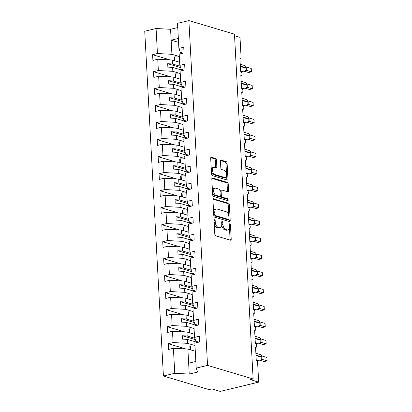 <?xml version="1.0" encoding="UTF-8"?>
<svg xmlns="http://www.w3.org/2000/svg" width="412" height="412" viewBox="0 0 412 412"><rect width="100%" height="100%" fill="white"/><g stroke="black" fill="none" stroke-linecap="round" stroke-linejoin="round"><path stroke-width="0.62" d="M214.549 219.272A0.968 0.546 76.5 0 0 214.374 219.261A0.968 0.546 76.5 0 0 214.029 220.034L214.796 234.217A1.385 0.778 76.5 0 0 215.687 235.798L230.468 240.196A1.385 0.778 76.5 0 0 230.72 240.206A1.385 0.778 76.5 0 0 231.214 239.109L230.447 224.921A0.968 0.546 76.5 0 0 229.824 223.814A0.968 0.546 76.5 0 0 229.644 223.809A0.968 0.546 76.5 0 0 229.299 224.581L229.396 226.415A4.429 2.493 76.5 0 1 227.805 229.937A4.429 2.493 76.5 0 1 227.002 229.906L225.771 229.541A4.429 2.493 76.5 0 1 222.913 224.483L222.81 222.65A0.968 0.546 76.5 0 0 222.186 221.543A0.968 0.546 76.5 0 0 222.011 221.538A0.968 0.546 76.5 0 0 221.661 222.305L221.764 224.143A4.429 2.493 76.5 0 1 220.173 227.666A4.429 2.493 76.5 0 1 219.364 227.635L218.133 227.264A4.429 2.493 76.5 0 1 215.275 222.212L215.177 220.374A0.968 0.546 76.5 0 0 214.549 219.272M216.475 160.041A1.385 0.778 76.5 0 0 215.579 158.465L211.433 157.23A1.385 0.778 76.5 0 0 211.181 157.219A1.385 0.778 76.5 0 0 210.687 158.321L211.536 174.075A1.385 0.778 76.5 0 0 212.432 175.656L227.208 180.054A1.385 0.778 76.5 0 0 227.46 180.065A1.385 0.778 76.5 0 0 227.96 178.963L227.105 163.209A1.385 0.778 76.5 0 0 226.214 161.628L221.203 160.139A1.385 0.778 76.5 0 0 220.95 160.129A1.385 0.778 76.5 0 0 220.456 161.231L220.822 167.972A1.385 0.778 76.5 0 0 221.713 169.548L224.195 170.29A3.703 2.086 76.5 0 1 226.528 173.946A3.703 2.086 76.5 0 1 225.256 177.459A3.703 2.086 76.5 0 1 224.581 177.433L214.853 174.539A3.703 2.086 76.5 0 1 212.525 170.882A3.703 2.086 76.5 0 1 213.797 167.37A3.703 2.086 76.5 0 1 214.467 167.396L216.089 167.875A1.385 0.778 76.5 0 0 216.341 167.885A1.385 0.778 76.5 0 0 216.841 166.788L216.475 160.041L215.342 160.314A1.385 0.778 76.5 0 0 214.446 158.738L210.774 157.642M207.55 365.392L188.881 20.6L177.531 23.329L178.885 48.359L183.726 47.195L184.035 52.906L179.194 54.07L179.807 65.359L184.648 64.195L184.957 69.906L180.116 71.07L180.729 82.364L185.57 81.195L185.879 86.911L181.038 88.075L181.651 99.364L186.487 98.2L186.796 103.912L181.96 105.075L182.573 116.364L187.409 115.2L187.718 120.912L182.882 122.076L183.489 133.364L188.33 132.201L188.639 137.912L183.798 139.081L184.411 150.37L189.252 149.206L189.561 154.917L184.72 156.081L185.333 167.37L190.174 166.206L190.483 171.917L185.642 173.081L186.255 184.37L191.091 183.206L191.4 188.917L186.564 190.087L187.177 201.375L192.013 200.206L192.322 205.923L187.486 207.087L188.093 218.375L192.934 217.212L193.243 222.923L188.402 224.087L189.015 235.376L193.856 234.212L194.165 239.923L189.324 241.087L189.937 252.376L194.773 251.212L195.087 256.923L190.246 258.092L190.859 269.381L195.695 268.217L196.004 273.928L191.168 275.092L191.776 286.381L196.617 285.217L196.926 290.929L192.09 292.093L192.698 303.381L197.539 302.217L197.848 307.929L193.007 309.098L193.619 320.387L198.46 319.218L198.769 324.934L193.928 326.098L194.541 337.387L199.377 336.223L199.691 341.934L194.85 343.098L196.205 368.127L207.55 365.392L253.138 378.963L250.305 379.643L258.669 382.135L257.624 362.751A2.111 1.19 -103.5 0 0 256.259 360.34L255.558 347.419A2.111 1.19 76.5 0 0 255.94 347.434A2.111 1.19 76.5 0 0 256.666 345.426A2.111 1.19 76.5 0 0 255.337 343.335L254.637 330.419A2.111 1.19 76.5 0 0 255.018 330.429A2.111 1.19 76.5 0 0 255.749 328.426A2.111 1.19 76.5 0 0 254.415 326.335L253.715 313.414A2.111 1.19 76.5 0 0 254.101 313.429A2.111 1.19 76.5 0 0 254.827 311.421A2.111 1.19 76.5 0 0 253.493 309.335L252.793 296.413A2.111 1.19 76.5 0 0 253.179 296.429A2.111 1.19 76.5 0 0 253.905 294.42A2.111 1.19 76.5 0 0 252.571 292.335L251.871 279.413A2.111 1.19 76.5 0 0 252.257 279.429A2.111 1.19 76.5 0 0 252.983 277.42A2.111 1.19 76.5 0 0 251.655 275.329L250.954 262.408A2.111 1.19 76.5 0 0 251.335 262.423A2.111 1.19 76.5 0 0 252.062 260.415A2.111 1.19 76.5 0 0 250.733 258.329L250.032 245.408A2.111 1.19 76.5 0 0 250.419 245.423A2.111 1.19 76.5 0 0 251.145 243.415A2.111 1.19 76.5 0 0 249.811 241.329L249.111 228.408A2.111 1.19 76.5 0 0 249.497 228.423A2.111 1.19 76.5 0 0 250.223 226.415A2.111 1.19 76.5 0 0 248.889 224.324L248.189 211.402A2.111 1.19 76.5 0 0 248.575 211.418A2.111 1.19 76.5 0 0 249.301 209.414A2.111 1.19 76.5 0 0 247.967 207.324L247.272 194.402A2.111 1.19 76.5 0 0 247.653 194.418A2.111 1.19 76.5 0 0 248.379 192.409A2.111 1.19 76.5 0 0 247.051 190.323L246.35 177.402A2.111 1.19 76.5 0 0 246.731 177.418A2.111 1.19 76.5 0 0 247.458 175.409A2.111 1.19 76.5 0 0 246.129 173.323L245.428 160.402A2.111 1.19 76.5 0 0 245.815 160.417A2.111 1.19 76.5 0 0 246.541 158.409A2.111 1.19 76.5 0 0 245.207 156.318L244.507 143.397A2.111 1.19 76.5 0 0 244.893 143.412A2.111 1.19 76.5 0 0 245.619 141.404A2.111 1.19 76.5 0 0 244.285 139.318L243.585 126.396A2.111 1.19 76.5 0 0 243.971 126.412A2.111 1.19 76.5 0 0 244.697 124.403A2.111 1.19 76.5 0 0 243.363 122.318L242.668 109.396A2.111 1.19 76.5 0 0 243.049 109.412A2.111 1.19 76.5 0 0 243.775 107.403A2.111 1.19 76.5 0 0 242.447 105.312L241.746 92.391A2.111 1.19 76.5 0 0 242.127 92.406A2.111 1.19 76.5 0 0 242.859 90.403A2.111 1.19 76.5 0 0 241.525 88.312L240.824 75.391A2.111 1.19 76.5 0 0 241.211 75.406A2.111 1.19 76.5 0 0 241.937 73.398A2.111 1.19 76.5 0 0 240.603 71.312L239.902 58.391A2.111 1.19 76.5 0 0 240.289 58.406A2.111 1.19 76.5 0 0 241.046 56.722L240 37.343L234.546 35.72M188.881 20.6L234.464 34.17L253.138 378.963M213.684 198.749A1.385 0.778 76.5 0 0 213.431 198.738A1.385 0.778 76.5 0 0 212.932 199.841L213.787 215.594A1.385 0.778 76.5 0 0 214.678 217.175L229.458 221.574A1.385 0.778 76.5 0 0 229.711 221.584A1.385 0.778 76.5 0 0 230.205 220.482L229.355 204.728A1.385 0.778 76.5 0 0 228.459 203.152L213.21 198.862M212.664 194.835L211.809 179.081A1.385 0.778 76.5 0 1 212.309 177.979A1.385 0.778 76.5 0 1 212.556 177.989L227.336 182.387A1.385 0.778 76.5 0 1 228.227 183.968L228.593 190.71A1.385 0.778 76.5 0 1 228.099 191.812A1.385 0.778 76.5 0 1 227.846 191.801L221.852 190.02A1.385 0.778 76.5 0 0 221.599 190.009A1.385 0.778 76.5 0 0 221.105 191.106L221.347 195.582A1.385 0.778 76.5 0 0 222.238 197.163L228.48 199.017A0.968 0.546 76.5 0 1 229.087 199.975A0.968 0.546 76.5 0 1 228.758 200.891A0.968 0.546 76.5 0 1 228.578 200.886L213.555 196.416A1.385 0.778 76.5 0 1 212.664 194.835M178.885 48.359L180.296 52.298L183.098 53.133M179.807 65.359L181.218 69.298L184.02 70.133M180.729 82.364L182.14 86.299L184.942 87.133M181.651 99.364L183.057 103.304L185.858 104.138M182.573 116.364L183.979 120.304L186.78 121.138M183.489 133.364L184.9 137.304L187.702 138.138M184.411 150.37L185.822 154.309L188.624 155.144M185.333 167.37L186.744 171.31L189.546 172.144M186.255 184.37L187.661 188.31L190.462 189.144M187.177 201.375L188.583 205.31L191.384 206.144M188.093 218.375L189.505 222.315L192.306 223.15M189.015 235.376L190.426 239.315L193.228 240.15M189.937 252.376L191.348 256.315L194.15 257.15M190.859 269.381L192.265 273.321L195.067 274.155M191.776 286.381L193.187 290.321L195.988 291.155M192.698 303.381L194.109 307.321L196.91 308.155M193.619 320.387L195.03 324.326L197.832 325.156M170.151 59.915L152.6 54.688L152.909 60.399L157.75 59.235L158.357 70.524L172.839 71.317L180.25 73.521M179.637 62.233L172.231 60.028L157.75 59.235M171.073 76.915L153.522 71.688L153.831 77.399L158.666 76.235L159.279 87.524L173.761 88.317L181.172 90.522M180.559 79.233L173.148 77.029L158.666 76.235M171.995 93.915L154.438 88.688L154.747 94.405L159.588 93.236L160.201 104.53L174.683 105.318L182.094 107.527M181.481 96.233L174.07 94.029L159.588 93.236M172.916 110.916L155.36 105.693L155.669 111.405L160.51 110.241L161.123 121.53L175.605 122.323L183.01 124.527M182.403 113.238L174.992 111.034L160.51 110.241M173.838 127.921L156.282 122.694L156.591 128.405L161.432 127.241L162.04 138.53L176.527 139.323L183.932 141.527M183.319 130.238L175.914 128.034L161.432 127.241M174.755 144.921L157.204 139.694L157.513 145.41L162.349 144.241L162.961 155.53L177.443 156.323L184.854 158.527M184.241 147.238L176.836 145.034L162.349 144.241M175.677 161.921L158.126 156.699L158.435 162.41L163.27 161.247L163.883 172.535L178.365 173.323L185.776 175.533M185.163 164.244L177.752 162.034L163.27 161.247M176.599 178.926L159.042 173.699L159.351 179.411L164.192 178.247L164.805 189.535L179.287 190.329L186.698 192.533M186.085 181.244L178.674 179.04L164.192 178.247M177.52 195.927L159.964 190.699L160.273 196.411L165.114 195.247L165.727 206.536L180.209 207.329L187.615 209.533M187.007 198.244L179.596 196.04L165.114 195.247M178.442 212.927L160.886 207.705L161.195 213.416L166.036 212.252L166.644 223.541L181.131 224.329L188.536 226.538M187.923 215.249L180.518 213.04L166.036 212.252M179.359 229.932L161.808 224.705L162.117 230.416L166.953 229.252L167.566 240.541L182.047 241.334L189.458 243.538M188.845 232.25L181.44 230.045L166.953 229.252M180.281 246.932L162.73 241.705L163.039 247.416L167.875 246.252L168.487 257.541L182.969 258.334L190.38 260.538M189.767 249.25L182.356 247.046L167.875 246.252M181.203 263.932L163.646 258.705L163.955 264.422L168.796 263.253L169.409 274.541L183.891 275.334L191.302 277.539M190.689 266.25L183.278 264.046L168.796 263.253M182.125 280.933L164.568 275.71L164.877 281.422L169.718 280.258L170.331 291.547L184.813 292.335L192.219 294.544M191.611 283.255L184.2 281.046L169.718 280.258M183.046 297.938L165.49 292.711L165.799 298.422L170.64 297.258L171.248 308.547L185.73 309.34L193.14 311.544M192.528 300.255L185.122 298.051L170.64 297.258M183.963 314.938L166.412 309.711L166.721 315.422L171.557 314.258L172.17 325.547L186.651 326.34L194.062 328.544M193.449 317.255L186.044 315.051L171.557 314.258M184.885 331.938L167.334 326.716L167.643 332.427L172.479 331.263L173.092 342.552L168.25 343.716L168.56 349.428L173.4 348.264L174.755 373.287L163.41 376.022L208.992 389.592L211.825 388.913L220.188 391.4L258.669 382.135M194.371 334.261L186.96 332.051L172.479 331.263M194.541 337.387L195.947 341.327L198.754 342.161M195.293 351.261L187.882 349.057L173.4 348.264M177.763 27.558L170.563 29.288L171.922 54.312L179.328 56.521M171.922 54.312L157.435 53.524L152.6 54.688M153.522 71.688L158.357 70.524M154.438 88.688L159.279 87.524M155.36 105.693L160.201 104.53M156.282 122.694L161.123 121.53M157.204 139.694L162.04 138.53M158.126 156.699L162.961 155.53M159.042 173.699L163.883 172.535M159.964 190.699L164.805 189.535M160.886 207.705L165.727 206.536M161.808 224.705L166.644 223.541M162.73 241.705L167.566 240.541M163.646 258.705L168.487 257.541M164.568 275.71L169.409 274.541M165.49 292.711L170.331 291.547M166.412 309.711L171.248 308.547M167.334 326.716L172.17 325.547M170.563 29.288L156.081 28.495L157.435 53.524M156.081 28.495L144.736 31.23L163.41 376.022M172.231 60.028L172.443 63.973L167.679 63.711L167.864 67.11L172.628 67.372L172.839 71.317M180.132 66.26L172.443 63.973M182.851 70.416L172.628 67.372M173.148 77.029L173.364 80.973L168.601 80.711L168.781 84.115L173.55 84.372L173.761 88.317M181.048 83.26L173.364 80.973M183.773 87.416L173.55 84.372M174.07 94.029L174.286 97.974L169.523 97.716L169.703 101.115L174.467 101.373L174.683 105.318M181.97 100.26L174.286 97.974M184.694 104.416L174.467 101.373M174.992 111.034L175.208 114.974L170.439 114.716L170.625 118.115L175.388 118.378L175.605 122.323M182.892 117.266L175.208 114.974M185.611 121.422L175.388 118.378M175.914 128.034L176.125 131.979L171.361 131.716L171.547 135.115L176.31 135.378L176.527 139.323M183.814 134.266L176.125 131.979M186.533 138.422L176.31 135.378M176.836 145.034L177.047 148.979L172.283 148.717L172.468 152.121L177.232 152.378L177.443 156.323M184.736 151.266L177.047 148.979M187.455 155.422L177.232 152.378M177.752 162.034L177.969 165.979L173.205 165.722L173.385 169.121L178.154 169.383L178.365 173.323M185.652 168.271L177.969 165.979M188.377 172.422L178.154 169.383M178.674 179.04L178.89 182.985L174.122 182.722L174.307 186.121L179.071 186.384L179.287 190.329M186.574 185.271L178.89 182.985M189.293 189.427L179.071 186.384M179.596 196.04L179.807 199.985L175.043 199.722L175.229 203.126L179.993 203.384L180.209 207.329M187.496 202.271L179.807 199.985M190.215 206.427L179.993 203.384M180.518 213.04L180.729 216.985L175.965 216.727L176.151 220.126L180.914 220.384L181.131 224.329M188.418 219.272L180.729 216.985M191.137 223.428L180.914 220.384M181.44 230.045L181.651 233.985L176.887 233.728L177.072 237.127L181.836 237.389L182.047 241.334M189.34 236.277L181.651 233.985M192.059 240.433L181.836 237.389M182.356 247.046L182.573 250.99L177.809 250.728L177.989 254.127L182.758 254.389L182.969 258.334M190.256 253.277L182.573 250.99M192.981 257.433L182.758 254.389M183.278 264.046L183.495 267.991L178.726 267.728L178.911 271.132L183.675 271.39L183.891 275.334M191.178 270.277L183.495 267.991M193.898 274.433L183.675 271.39M184.2 281.046L184.411 284.991L179.647 284.733L179.833 288.132L184.597 288.395L184.813 292.335M192.1 287.282L184.411 284.991M194.819 291.438L184.597 288.395M185.122 298.051L185.333 301.996L180.569 301.733L180.755 305.132L185.518 305.395L185.73 309.34M193.022 304.283L185.333 301.996M195.741 308.439L185.518 305.395M186.044 315.051L186.255 318.996L181.491 318.733L181.677 322.138L186.44 322.395L186.651 326.34M193.944 321.283L186.255 318.996M196.663 325.439L186.44 322.395M186.96 332.051L187.177 335.996L182.413 335.739L182.593 339.138L187.362 339.395L187.573 343.34L173.092 342.552M194.861 338.288L187.177 335.996M197.585 342.439L187.362 339.395M187.573 343.34L194.984 345.55M185.807 348.943L168.25 343.716M196.205 368.127L197.616 372.067L189.237 374.081L174.755 373.287M187.882 349.057L189.237 374.081M195.844 361.468L188.65 363.199M178.561 42.374L171.155 40.17L178.35 38.434M196.4 341.46L196.436 342.099M195.324 339.581L182.413 335.739M195.484 324.46L195.515 325.099M194.407 322.581L181.491 318.733M194.562 307.455L194.598 308.099M193.486 305.58L180.569 301.733M193.64 290.455L193.676 291.093M192.564 288.575L179.647 284.733M192.718 273.455L192.754 274.093M191.642 271.575L178.726 267.728M191.796 256.455L191.832 257.093M190.72 254.575L177.809 250.728M190.88 239.449L190.911 240.088M189.803 237.57L176.887 233.728M189.958 222.449L189.994 223.088M188.881 220.569L175.965 216.727M189.036 205.449L189.072 206.088M187.96 203.569L175.043 199.722M188.114 188.444L188.15 189.087M187.038 186.569L174.122 182.722M187.192 171.444L187.228 172.082M186.116 169.564L173.205 165.722M186.275 154.443L186.306 155.082M185.199 152.564L172.283 148.717M185.354 137.438L185.39 138.082M184.277 135.563L171.361 131.716M184.432 120.438L184.468 121.076M183.355 118.558L170.439 114.716M183.51 103.438L183.546 104.076M182.434 101.558L169.523 97.716M182.593 86.438L182.624 87.076M181.512 84.558L168.601 80.711M181.671 69.432L181.702 70.071M180.595 67.553L167.679 63.711M214.183 222.959A4.429 2.493 76.5 0 0 217 227.537L218.133 227.264M220.173 227.666L219.04 227.939A4.429 2.493 76.5 0 1 218.236 227.903L217 227.537M227.805 229.937L226.672 230.21A4.429 2.493 76.5 0 1 225.869 230.179L224.638 229.814A4.429 2.493 76.5 0 1 221.78 224.756L221.769 224.607M229.994 240.057A1.385 0.778 76.5 0 0 230.081 239.377L229.407 226.883M228.83 216.259L228.222 205.001A1.385 0.778 76.5 0 0 227.326 203.42L213.025 199.166M228.984 221.435A1.385 0.778 76.5 0 0 229.077 220.755L228.974 218.885M214.858 214.467A0.968 0.546 76.5 0 0 215.481 215.574L228.454 219.436A0.968 0.546 76.5 0 0 228.629 219.442A0.968 0.546 76.5 0 0 228.979 218.674L228.871 216.738A4.429 2.493 76.5 0 0 226.013 211.68L217.15 209.044A4.429 2.493 76.5 0 0 216.341 209.013A4.429 2.493 76.5 0 0 214.75 212.53L214.858 214.467L213.74 214.74M213.751 214.966A0.968 0.546 76.5 0 0 214.348 215.847L215.481 215.574M227.651 219.627A0.968 0.546 76.5 0 1 227.496 219.714A0.968 0.546 76.5 0 1 227.321 219.709L214.348 215.847M216.341 209.013L215.213 209.286A4.429 2.493 76.5 0 0 213.612 212.34M211.897 178.401L226.203 182.66L227.336 182.387M227.373 191.662A1.385 0.778 76.5 0 0 227.46 190.983L227.1 184.241A1.385 0.778 76.5 0 0 226.203 182.66M221.599 190.009L220.472 190.282A1.385 0.778 76.5 0 0 219.972 191.122M220.193 195.494L220.214 195.855A1.385 0.778 76.5 0 0 221.105 197.43L227.347 199.29L228.48 199.017M227.954 200.701A0.968 0.546 76.5 0 0 227.347 199.29M215.636 188.166A3.703 2.086 76.5 0 0 214.961 188.14A3.703 2.086 76.5 0 0 213.689 191.652A3.703 2.086 76.5 0 0 216.022 195.309L219.447 196.328A1.385 0.778 76.5 0 0 219.699 196.339A1.385 0.778 76.5 0 0 220.199 195.237L219.957 190.766A1.385 0.778 76.5 0 0 219.06 189.185L215.636 188.166M214.961 188.14L213.828 188.413A3.703 2.086 76.5 0 0 212.556 191.925A3.703 2.086 76.5 0 0 214.889 195.582L216.022 195.309M219.699 196.339L218.566 196.612A1.385 0.778 76.5 0 1 218.314 196.601L214.889 195.582M215.615 167.736A1.385 0.778 76.5 0 0 215.708 167.056L215.342 160.314M213.797 167.37L212.664 167.638A3.703 2.086 76.5 0 0 211.325 170.156M211.371 171.021A3.703 2.086 76.5 0 0 213.725 174.806L214.853 174.539M225.256 177.459L224.123 177.732A3.703 2.086 76.5 0 1 223.453 177.706L213.725 174.806M226.548 174.08L225.972 163.482A1.385 0.778 76.5 0 0 225.081 161.901L220.544 160.551M226.739 179.91A1.385 0.778 76.5 0 0 226.827 179.235L226.595 174.94M195.01 346.023L190.37 345.874L189.85 346.312L190.035 349.695M190.586 349.86L190.37 345.874M195.288 351.189L195.03 351.184M260.997 360.011L261.672 359.161L261.872 356.885A3.028 2.379 -73.4 0 0 260.302 354.567L255.873 353.249M266.899 357.456L267.084 360.861L266.899 357.456L261.852 355.958L262.037 359.357L267.084 360.861L264.252 361.54L260.569 360.443M262.073 359.367L261.429 359.583M261.208 355.103L260.729 355.041M261.419 359.47L262.037 359.357M194.088 329.018L189.448 328.869L188.933 329.312L189.113 332.695M189.664 332.86L189.448 328.869M194.366 334.189L194.109 334.178M193.166 312.018L188.526 311.869L188.011 312.306L188.191 315.69M188.742 315.855L188.526 311.869M193.444 317.188L193.187 317.178M192.244 295.018L187.609 294.868L187.089 295.306L187.275 298.69M187.826 298.854L187.609 294.868M192.528 300.183L192.265 300.178M191.328 278.018L186.688 277.863L186.167 278.306L186.353 281.69M186.904 281.854L186.688 277.863M191.606 283.183L191.343 283.173M260.075 343.011L260.75 342.156L260.95 339.885A3.028 2.379 -73.4 0 0 259.38 337.567L254.951 336.249M265.977 340.456L266.162 343.855L265.977 340.456L260.93 338.952L261.115 342.357L266.162 343.855L263.33 344.54L259.648 343.443M261.151 342.367L260.508 342.583M261.007 340.075L260.317 338.128L259.807 338.036M260.497 342.465L261.115 342.357M259.153 326.005L259.828 325.156L260.029 322.884A3.028 2.379 -73.4 0 0 258.463 320.562L254.029 319.243M265.055 323.456L265.24 326.855L265.055 323.456L260.008 321.952L260.193 325.356L265.24 326.855L262.413 327.535L258.731 326.443M260.23 325.367L259.586 325.583M259.339 321.077L258.885 321.036M259.575 325.465L260.193 325.356M258.231 309.005L258.906 308.155L259.107 305.879A3.028 2.379 -73.4 0 0 257.541 303.562L253.112 302.243M264.138 306.456L264.319 309.855L264.138 306.456L259.091 304.952L259.272 308.351L264.319 309.855L261.491 310.535L257.809 309.438M259.313 308.361L258.669 308.583M258.448 304.102L257.964 304.035M258.654 308.464L259.272 308.351M257.315 292.005L257.989 291.15L258.19 288.879A3.028 2.379 -73.4 0 0 256.619 286.561L252.19 285.243M263.216 289.451L263.402 292.855L263.216 289.451L258.17 287.947L258.355 291.351L263.402 292.855L260.569 293.535L256.887 292.438M258.391 291.361L257.747 291.578M257.526 287.097L257.042 287.03M257.778 291.464L258.355 291.351M190.406 261.012L185.766 260.863L185.245 261.306L185.431 264.689M185.982 264.849L185.766 260.863M190.684 266.183L190.426 266.173M256.393 275L257.067 274.15L257.268 271.879A3.028 2.379 -73.4 0 0 255.698 269.561L251.268 268.243M262.295 272.45L262.48 275.849L262.295 272.45L257.248 270.947L257.433 274.351L262.48 275.849L259.648 276.534L255.965 275.437M257.469 274.361L256.825 274.577M256.578 270.071L256.125 270.03M256.815 274.459L257.433 274.351M189.484 244.012L184.844 243.863L184.329 244.301L184.509 247.684M185.06 247.849L184.844 243.863M189.762 249.183L189.505 249.172M255.471 258L256.146 257.15L256.346 254.874A3.028 2.379 -73.4 0 0 254.776 252.556L250.347 251.238M261.373 255.45L261.558 258.849L261.373 255.45L256.326 253.947L256.511 257.346L261.558 258.849L258.726 259.529L255.043 258.432M256.547 257.356L255.904 257.577M255.656 253.071L255.203 253.03M255.893 257.459L256.511 257.346M188.562 227.012L183.922 226.863L183.407 227.3L183.587 230.684M184.138 230.849L183.922 226.863M188.84 232.177L188.583 232.172M254.549 240.999L255.224 240.145L255.425 237.873A3.028 2.379 -73.4 0 0 253.859 235.556L249.425 234.237M260.451 238.445L260.636 241.849L260.451 238.445L255.404 236.941L255.589 240.345L260.636 241.849L257.809 242.529L254.127 241.432M255.625 240.356L254.982 240.572M254.765 236.091L254.281 236.03M254.971 240.459L255.589 240.345M187.64 210.007L183.005 209.857L182.485 210.3L182.671 213.684M183.222 213.843L183.005 209.857M187.923 215.177L187.661 215.167M253.627 223.999L254.302 223.144L254.503 220.873A3.028 2.379 -73.4 0 0 252.937 218.556L248.508 217.237M259.534 221.445L259.714 224.844L259.534 221.445L254.487 219.941L254.668 223.345L259.714 224.844L256.887 225.529L253.205 224.432M254.709 223.356L254.065 223.572M253.813 219.066L253.359 219.024M254.096 223.458L254.668 223.345M186.724 193.007L182.083 192.857L181.563 193.295L181.749 196.678M182.3 196.843L182.083 192.857M187.002 198.177L186.739 198.167M252.71 206.994L253.385 206.139L253.586 203.873A3.028 2.379 -73.4 0 0 252.015 201.55L247.586 200.232M258.612 204.445L258.798 207.844L258.612 204.445L253.565 202.941L253.751 206.345L258.798 207.844L255.965 208.523L252.283 207.432M253.787 206.355L253.143 206.572M252.896 202.065L252.438 202.024M253.133 206.453L253.751 206.345M185.802 176.006L181.162 175.857L180.647 176.295L180.827 179.678M181.378 179.843L181.162 175.857M186.08 181.172L185.822 181.167M251.789 189.994L252.463 189.144L252.664 186.868A3.028 2.379 -73.4 0 0 251.093 184.55L246.664 183.232M257.691 187.445L257.876 190.844L257.691 187.445L252.644 185.941L252.829 189.34L257.876 190.844L255.043 191.523L251.361 190.426M252.865 189.35L252.221 189.566M251.974 185.065L251.521 185.024M252.211 189.453L252.829 189.34M184.88 159.001L180.24 158.852L179.725 159.295L179.905 162.678M180.456 162.843L180.24 158.852M185.158 164.172L184.9 164.161M250.867 172.994L251.541 172.139L251.742 169.868A3.028 2.379 -73.4 0 0 250.172 167.55L245.743 166.232M256.769 170.439L256.954 173.843L256.769 170.439L251.722 168.935L251.907 172.34L256.954 173.843L254.127 174.523L250.439 173.426M251.485 172.396A1.55 1.2 68 0 1 251.928 172.355L251.299 172.566M251.083 168.086L250.599 168.019M251.289 172.448L251.907 172.34M183.958 142.001L179.318 141.852L178.803 142.289L178.988 145.673M179.534 145.838L179.318 141.852M184.241 147.172L183.979 147.161M249.945 155.988L250.62 155.139L250.82 152.867A3.028 2.379 -73.4 0 0 249.255 150.55L244.821 149.232M255.847 153.439L256.032 156.838L255.847 153.439L250.8 151.935L250.985 155.339L256.032 156.838L253.205 157.523L249.523 156.426M251.026 155.35L250.383 155.566M250.882 153.053L250.187 151.111L249.677 151.019M250.414 155.448L250.985 155.339M183.036 125.001L178.401 124.851L177.881 125.289L178.066 128.673M178.617 128.838L178.401 124.851M183.319 130.166L183.057 130.161M249.028 138.988L249.703 138.133L249.904 135.862A3.028 2.379 -73.4 0 0 248.333 133.545L243.904 132.226M254.93 136.439L255.11 139.838L254.93 136.439L249.883 134.935L250.063 138.334L255.11 139.838L252.283 140.518L248.601 139.421M250.105 138.344L249.461 138.566M249.239 134.085L248.755 134.018M249.451 138.447L250.063 138.334M182.119 108.001L177.479 107.846L176.959 108.289L177.145 111.673M177.696 111.837L177.479 107.846M182.398 113.166L182.14 113.161M248.106 121.988L248.781 121.133L248.982 118.862A3.028 2.379 -73.4 0 0 247.411 116.545L242.982 115.226M254.008 119.434L254.194 122.838L254.008 119.434L248.961 117.93L249.147 121.334L254.194 122.838L251.361 123.518L247.679 122.421M249.183 121.344L248.539 121.561M248.292 117.06L247.833 117.013M248.529 121.442L249.147 121.334M181.198 90.995L176.557 90.846L176.042 91.289L176.223 94.672M176.774 94.832L176.557 90.846M181.476 96.166L181.218 96.156M247.185 104.988L247.859 104.133L248.06 101.862A3.028 2.379 -73.4 0 0 246.489 99.544L242.06 98.226M253.086 102.434L253.272 105.832L253.086 102.434L248.039 100.93L248.225 104.334L253.272 105.832L250.439 106.517L246.757 105.42M247.797 104.391A1.55 1.2 68 0 1 248.245 104.349L247.617 104.56M247.401 100.08L246.917 100.013M247.607 104.442L248.225 104.334M180.276 73.995L175.636 73.846L175.121 74.284L175.301 77.667M175.852 77.832L175.636 73.846M180.554 79.166L180.296 79.155M246.263 87.983L246.937 87.133L247.138 84.862A3.028 2.379 -73.4 0 0 245.567 82.539L241.138 81.221M252.165 85.433L252.35 88.832L252.165 85.433L247.118 83.93L247.303 87.334L252.35 88.832L249.523 89.512L245.835 88.415M246.881 87.385A1.55 1.2 68 0 1 247.324 87.349L246.695 87.56M247.195 85.047L246.505 83.106L245.995 83.013M246.731 87.442L247.303 87.334M179.354 56.995L174.719 56.846L174.199 57.283L174.384 60.667M174.93 60.832L174.719 56.846M179.637 62.161L179.375 62.155M245.341 70.982L246.016 70.133L246.216 67.856A3.028 2.379 -73.4 0 0 244.651 65.539L240.222 64.221M251.243 68.433L251.428 71.832L251.243 68.433L246.196 66.929L246.381 70.328L251.428 71.832L248.601 72.512L244.919 71.415M246.422 70.339L245.779 70.555M245.557 66.075L245.073 66.013M245.763 70.442L246.381 70.328M214.158 222.48L215.275 222.212M218.236 227.903L219.364 227.635M221.697 222.918L222.81 222.65M221.78 224.756L222.913 224.483M224.638 229.814L225.771 229.541M225.869 230.179L227.002 229.906M229.33 225.189L230.447 224.921M230.081 239.377L231.214 239.109M214.06 220.647L215.177 220.374M227.326 203.42L228.459 203.152M228.222 205.001L229.355 204.728M229.077 220.755L230.205 220.482M227.321 219.709L228.454 219.436M213.637 212.803L214.75 212.53M212.087 178.102L212.556 177.989M227.1 184.241L228.227 183.968M227.46 190.983L228.593 190.71M219.987 191.379L221.105 191.106M220.214 195.855L221.347 195.582M221.105 197.43L222.238 197.163M218.314 196.601L219.447 196.328M215.708 167.056L216.841 166.788M223.453 177.706L224.581 177.433M220.734 160.253L221.203 160.139M225.081 161.901L226.214 161.628M225.972 163.482L227.105 163.209M226.827 179.235L227.96 178.963M210.965 157.343L211.433 157.23M214.446 158.738L215.579 158.465M255.996 355.541L256.037 355.551A3.028 2.379 106.6 0 1 256.027 356.097M261.553 359.434L259.745 360.809L258.597 360.783A3.028 2.379 -73.4 0 0 259.617 360.804A3.028 2.379 -73.4 0 0 261.893 357.292L262.032 357.395M255.945 354.619A3.028 2.379 106.6 0 1 256.017 355.144L256.037 355.551L261.893 357.292L261.872 356.885L255.976 355.134M261.929 357.075L261.234 355.129M262.058 359.377A1.55 1.2 68 0 0 261.61 359.413M255.074 338.54L255.116 338.551A3.028 2.379 106.6 0 1 255.105 339.091M260.636 342.434L258.824 343.809L257.675 343.783A3.028 2.379 -73.4 0 0 258.7 343.804A3.028 2.379 -73.4 0 0 260.971 340.291L261.11 340.389M255.028 337.619A3.028 2.379 106.6 0 1 255.095 338.139L255.116 338.551L260.971 340.291L260.95 339.885L255.054 338.128M261.136 342.372A1.55 1.2 68 0 0 260.688 342.413M254.153 321.535L254.199 321.545A3.028 2.379 106.6 0 1 254.183 322.091M259.714 325.434L257.907 326.804L256.753 326.783A3.028 2.379 -73.4 0 0 257.778 326.798A3.028 2.379 -73.4 0 0 260.054 323.291L260.188 323.389M254.106 320.613A3.028 2.379 106.6 0 1 254.173 321.139L254.199 321.545L260.054 323.291L260.029 322.884L254.132 321.128M260.085 323.07L259.4 321.133M260.214 325.372A1.55 1.2 68 0 0 259.771 325.408M253.236 304.535L253.277 304.545A3.028 2.379 106.6 0 1 253.267 305.091M258.793 308.428L256.985 309.803L255.831 309.778A3.028 2.379 -73.4 0 0 256.856 309.798A3.028 2.379 -73.4 0 0 259.133 306.291L259.266 306.389M253.184 303.613A3.028 2.379 106.6 0 1 253.256 304.138L253.277 304.545L259.133 306.291L259.107 305.879L253.21 304.128M259.169 306.07L258.478 304.133M259.292 308.372A1.55 1.2 68 0 0 258.849 308.408M252.314 287.535L252.355 287.545A3.028 2.379 106.6 0 1 252.345 288.091M257.871 291.428L256.063 292.803L254.915 292.778A3.028 2.379 -73.4 0 0 255.934 292.798A3.028 2.379 -73.4 0 0 258.211 289.286L258.35 289.384M252.262 286.613A3.028 2.379 106.6 0 1 252.335 287.138L252.355 287.545L258.211 289.286L258.19 288.879L252.293 287.123M258.247 289.07L257.552 287.123M258.37 291.366A1.55 1.2 68 0 0 257.927 291.408M251.392 270.529L251.433 270.545A3.028 2.379 106.6 0 1 251.423 271.086M256.949 274.428L255.141 275.803L253.993 275.777A3.028 2.379 -73.4 0 0 255.013 275.798A3.028 2.379 -73.4 0 0 257.289 272.286L257.428 272.383M251.341 269.608A3.028 2.379 106.6 0 1 251.413 270.133L251.433 270.545L257.289 272.286L257.268 271.879L251.372 270.123M257.325 272.064L256.635 270.128M257.454 274.366A1.55 1.2 68 0 0 257.006 274.407M250.47 253.529L250.511 253.54A3.028 2.379 106.6 0 1 250.501 254.086M256.032 257.423L254.219 258.798L253.071 258.772A3.028 2.379 -73.4 0 0 254.096 258.793A3.028 2.379 -73.4 0 0 256.367 255.286L256.506 255.383M250.424 252.608A3.028 2.379 106.6 0 1 250.491 253.133L250.511 253.54L256.367 255.286L256.346 254.874L250.45 253.123M256.403 255.064L255.718 253.128M256.532 257.366A1.55 1.2 68 0 0 256.089 257.402M249.554 236.529L249.595 236.54A3.028 2.379 106.6 0 1 249.579 237.085M255.11 240.423L253.303 241.798L252.149 241.772A3.028 2.379 -73.4 0 0 253.174 241.793A3.028 2.379 -73.4 0 0 255.45 238.28L255.584 238.378M249.502 235.607A3.028 2.379 106.6 0 1 249.569 236.133L249.595 236.54L255.45 238.28L255.425 237.873L249.528 236.122M255.481 238.064L254.796 236.122M255.61 240.366A1.55 1.2 68 0 0 255.167 240.402M248.632 219.529L248.673 219.539A3.028 2.379 106.6 0 1 248.663 220.08M254.189 223.422L252.381 224.798L251.227 224.772A3.028 2.379 -73.4 0 0 252.252 224.792A3.028 2.379 -73.4 0 0 254.528 221.28L254.668 221.378M248.58 218.607A3.028 2.379 106.6 0 1 248.652 219.127L248.673 219.539L254.528 221.28L254.503 220.873L248.606 219.117M254.565 221.064L253.869 219.117M254.688 223.361A1.55 1.2 68 0 0 254.245 223.402M247.71 202.524L247.751 202.534A3.028 2.379 106.6 0 1 247.741 203.08M253.267 206.417L251.459 207.792L250.311 207.766A3.028 2.379 -73.4 0 0 251.33 207.787A3.028 2.379 -73.4 0 0 253.607 204.28L253.746 204.378M247.658 201.602A3.028 2.379 106.6 0 1 247.73 202.127L247.751 202.534L253.607 204.28L253.586 203.873L247.689 202.117M253.643 204.058L252.953 202.122M253.771 206.361A1.55 1.2 68 0 0 253.323 206.397M246.788 185.524L246.829 185.534A3.028 2.379 106.6 0 1 246.819 186.08M252.345 189.417L250.537 190.792L249.389 190.766A3.028 2.379 -73.4 0 0 250.408 190.787A3.028 2.379 -73.4 0 0 252.685 187.28L252.824 187.378M246.737 184.602A3.028 2.379 106.6 0 1 246.809 185.127L246.829 185.534L252.685 187.28L252.664 186.868L246.767 185.117M252.721 187.058L252.036 185.117M252.85 189.36A1.55 1.2 68 0 0 252.402 189.396M245.866 168.523L245.912 168.534A3.028 2.379 106.6 0 1 245.897 169.08M251.428 172.417L249.615 173.792L248.467 173.766A3.028 2.379 -73.4 0 0 249.492 173.787A3.028 2.379 -73.4 0 0 251.763 170.274L251.902 170.372M245.82 167.602A3.028 2.379 106.6 0 1 245.887 168.127L245.912 168.534L251.763 170.274L251.742 169.868L245.846 168.111M251.799 170.058L251.114 168.117M244.949 151.518L244.991 151.534A3.028 2.379 106.6 0 1 244.975 152.074M250.506 155.417L248.699 156.792L247.545 156.766A3.028 2.379 -73.4 0 0 248.57 156.787A3.028 2.379 -73.4 0 0 250.846 153.274L250.98 153.372M244.898 150.596A3.028 2.379 106.6 0 1 244.965 151.122L244.991 151.534L250.846 153.274L250.82 152.867L244.924 151.111M251.006 155.355A1.55 1.2 68 0 0 250.563 155.396M244.028 134.518L244.069 134.528A3.028 2.379 106.6 0 1 244.058 135.074M249.584 138.411L247.777 139.786L246.623 139.761A3.028 2.379 -73.4 0 0 247.648 139.781A3.028 2.379 -73.4 0 0 249.924 136.274L250.063 136.372M243.976 133.596A3.028 2.379 106.6 0 1 244.048 134.121L244.069 134.528L249.924 136.274L249.904 135.862L244.002 134.111M249.96 136.053L249.27 134.116M250.084 138.355A1.55 1.2 68 0 0 249.641 138.391M243.106 117.518L243.147 117.528A3.028 2.379 106.6 0 1 243.137 118.074M248.663 121.411L246.855 122.786L245.707 122.761A3.028 2.379 -73.4 0 0 246.726 122.781A3.028 2.379 -73.4 0 0 249.002 119.269L249.142 119.367M243.054 116.596A3.028 2.379 106.6 0 1 243.126 117.121L243.147 117.528L249.002 119.269L248.982 118.862L243.085 117.111M249.039 119.053L248.343 117.106M249.167 121.349A1.55 1.2 68 0 0 248.719 121.391M242.184 100.513L242.225 100.528A3.028 2.379 106.6 0 1 242.215 101.069M247.741 104.411L245.933 105.786L244.785 105.76A3.028 2.379 -73.4 0 0 245.804 105.781A3.028 2.379 -73.4 0 0 248.081 102.269L248.22 102.367M242.132 99.596A3.028 2.379 106.6 0 1 242.205 100.116L242.225 100.528L248.081 102.269L248.06 101.862L242.163 100.106M248.117 102.047L247.432 100.111M241.262 83.512L241.308 83.523A3.028 2.379 106.6 0 1 241.293 84.069M246.633 87.638L245.016 88.781L243.863 88.755A3.028 2.379 -73.4 0 0 244.888 88.776A3.028 2.379 -73.4 0 0 247.159 85.269L247.298 85.366M241.216 82.591A3.028 2.379 106.6 0 1 241.283 83.116L241.308 83.523L247.159 85.269L247.138 84.862L241.241 83.106M240.345 66.512L240.387 66.523A3.028 2.379 106.6 0 1 240.371 67.068M245.902 70.406L244.095 71.781L242.941 71.755A3.028 2.379 -73.4 0 0 243.966 71.776A3.028 2.379 -73.4 0 0 246.242 68.263L246.376 68.366M240.294 65.59A3.028 2.379 106.6 0 1 240.361 66.116L240.387 66.523L246.242 68.263L246.216 67.856L240.32 66.105M246.278 68.047L245.588 66.105M246.402 70.349A1.55 1.2 68 0 0 245.959 70.385M255.564 347.522L255.94 347.434M254.642 330.522L255.018 330.429M253.72 313.522L254.101 313.429M252.798 296.522L253.179 296.429M251.881 279.516L252.257 279.429M250.96 262.516L251.335 262.423M250.038 245.516L250.419 245.423M249.116 228.511L249.497 228.423M248.194 211.511L248.575 211.418M247.277 194.51L247.653 194.418M246.355 177.51L246.731 177.418M245.434 160.505L245.815 160.417M244.512 143.505L244.893 143.412M243.59 126.505L243.971 126.412M242.673 109.499L243.049 109.412M241.751 92.499L242.127 92.406M240.829 75.499L241.211 75.406M239.908 58.494L240.289 58.406M227.496 219.714L228.629 219.442M258.597 360.783L256.243 360.083M261.193 355.087L260.302 354.567M257.675 343.783L255.322 343.083M260.291 338.103L259.38 337.567M256.753 326.783L254.4 326.083M259.369 321.103L258.463 320.562M255.831 309.778L253.478 309.077M258.427 304.082L257.541 303.562M254.915 292.778L252.561 292.077M257.51 287.082L256.619 286.561M253.993 275.777L251.639 275.077M256.609 270.097L255.698 269.561M253.071 258.772L250.717 258.072M255.687 253.097L254.776 252.556M252.149 241.772L249.796 241.072M254.745 236.076L253.859 235.556M251.227 224.772L248.879 224.071M253.844 219.091L252.937 218.556M250.311 207.766L247.957 207.066M252.922 202.091L252.015 201.55M249.389 190.766L247.035 190.066M252.005 185.086L251.093 184.55M248.467 173.766L246.113 173.066M251.062 168.07L250.172 167.55M247.545 156.766L245.192 156.066M250.161 151.086L249.255 150.55M246.623 139.761L244.275 139.06M249.219 134.065L248.333 133.545M245.707 122.761L243.353 122.06M248.318 117.08L247.411 116.545M244.785 105.76L242.431 105.06M247.38 100.059L246.489 99.544M243.863 88.755L241.509 88.055M246.479 83.08L245.567 82.539M242.941 71.755L240.587 71.055M245.537 66.059L244.651 65.539"/></g></svg>
